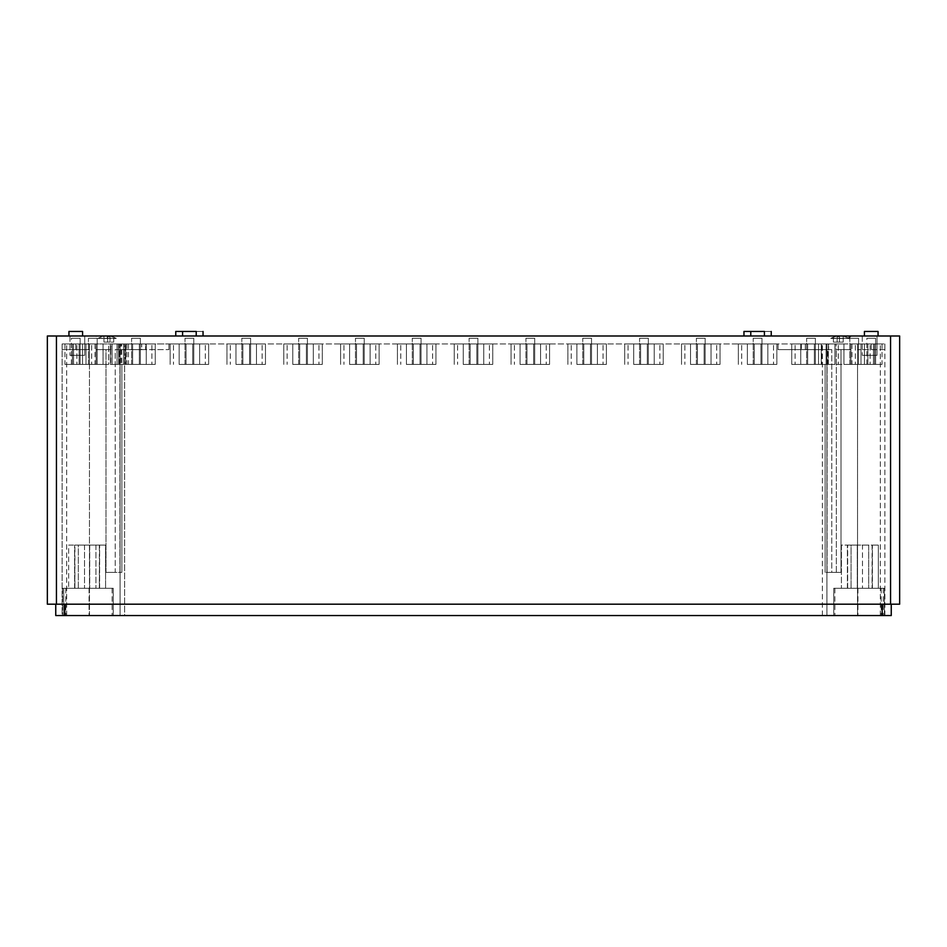 <?xml version="1.0" encoding="UTF-8"?>
<svg xmlns="http://www.w3.org/2000/svg" width="947" height="947" viewBox="0 0 947 947"><rect width="100%" height="100%" fill="white"/><g stroke="black" fill="none" stroke-linecap="round" stroke-linejoin="round"><path stroke-width="0.71" stroke-dasharray="4.74 3.55" d="M877.04 355.314L862.267 355.314L877.04 355.314L862.267 355.314L877.04 355.314L877.04 335.996L862.267 335.996L877.04 335.996L862.267 335.996L877.04 335.996L877.04 355.314M830.85 338.434L849.033 338.434L830.85 338.434A18.182 18.182 0 0 1 833.407 337.215L833.407 337.25A18.147 18.147 0 0 1 837.124 336.256L837.124 336.895A17.508 17.508 0 0 1 839.468 336.67L839.468 336.043A18.147 18.147 0 0 1 843.185 336.327A18.147 18.147 0 0 0 839.468 336.043L839.468 336.67A17.508 17.508 0 0 0 837.124 336.895L837.124 336.256A18.147 18.147 0 0 0 833.407 337.25L833.407 337.25A18.147 18.147 0 0 1 837.124 336.256L837.124 336.895A17.508 17.508 0 0 1 839.468 336.67A17.508 17.508 0 0 0 837.124 336.895L837.124 336.256A18.147 18.147 0 0 0 833.407 337.25L833.407 337.215A18.182 18.182 0 0 0 830.85 338.434M843.185 336.327L843.185 336.327A18.147 18.147 0 0 0 839.468 336.043L839.468 336.67L839.468 336.043A18.147 18.147 0 0 1 843.185 336.327L843.185 342.127L843.185 336.327L843.185 342.127L839.468 342.127L839.468 336.043L839.468 342.127L843.185 342.127L843.185 336.327A18.182 18.182 0 0 1 849.033 338.434A18.182 18.182 0 0 0 843.185 336.292M97.967 338.434L116.15 338.434L97.967 338.434A18.182 18.182 0 0 1 103.957 336.268L103.957 336.303A18.147 18.147 0 0 1 107.674 336.043L107.674 336.67A17.508 17.508 0 0 1 110.006 336.919A17.508 17.508 0 0 0 107.674 336.67L107.674 336.043A18.147 18.147 0 0 0 103.957 336.303L103.957 336.303A18.147 18.147 0 0 1 107.674 336.043A18.147 18.147 0 0 0 103.957 336.303L103.957 336.268A18.182 18.182 0 0 0 97.967 338.434M110.006 336.28L110.006 336.919L110.006 336.28A18.147 18.147 0 0 1 113.723 337.31A18.147 18.147 0 0 0 110.006 336.28L110.006 336.919A17.508 17.508 0 0 0 107.674 336.67L107.674 336.043L107.674 336.67A17.508 17.508 0 0 1 110.006 336.919L110.006 336.28A18.147 18.147 0 0 1 113.723 337.31L113.723 337.31A18.147 18.147 0 0 0 110.006 336.28L110.006 342.127L110.006 336.919L110.006 342.127L113.723 342.127L113.723 337.262L113.723 342.127L110.006 342.127L110.006 336.28L110.006 342.127L107.674 342.127L107.2 336.031L107.674 342.127L110.006 342.127L110.006 336.919L110.006 342.127L113.723 342.127L113.723 337.31L113.723 342.127L110.006 342.127L110.006 336.28M828.578 335.996L851.306 335.996L828.578 335.996L830.85 338.268L849.033 338.268L830.85 338.268L849.033 338.268L830.85 338.268L828.578 335.996L851.306 335.996L828.578 335.996M95.694 335.996L118.422 335.996L95.694 335.996L97.967 338.268L116.15 338.268L97.967 338.268L116.15 338.268L97.967 338.268L95.694 335.996L118.422 335.996L95.694 335.996M743.963 335.996L771.237 335.996L743.963 335.996L771.237 335.996L743.963 335.996L743.963 331.45L771.237 331.45L743.963 331.45L771.237 331.45L750.782 331.45L764.418 331.45L750.782 331.45L764.418 331.45L764.418 335.996L750.782 335.996L764.418 335.996M771.237 335.996L771.237 331.45M175.763 335.996L203.037 335.996L175.763 335.996L203.037 335.996L175.763 335.996L175.763 331.45L203.037 331.45L175.763 331.45L203.037 331.45L182.582 331.45L196.218 331.45L182.582 331.45L196.218 331.45L196.218 335.996L182.582 335.996L196.218 335.996M203.037 335.996L203.037 331.45M864.422 335.996L864.422 331.45L878.058 331.45L864.422 331.45L878.058 331.45L878.058 335.996L864.422 335.996L878.058 335.996M68.942 335.996L68.942 331.45L82.578 331.45L68.942 331.45L82.578 331.45L82.578 335.996L68.942 335.996L82.578 335.996M64.846 604.186L882.154 604.186L64.846 604.186L64.846 615.55L891.245 615.55L891.245 604.186L882.154 604.186L891.245 604.186M47.35 604.186L899.65 604.186L899.65 335.996L47.35 335.996L47.35 604.186M55.755 604.186L55.755 615.55L64.846 615.55M121.618 364.406L126.898 364.406L119.606 364.406L121.855 364.406L121.618 343.95L120.08 343.95L125.146 343.95L110.823 343.95L110.823 349.632L96.073 349.632L96.144 343.95L76.896 343.95L110.823 343.95M119.606 364.406L119.606 343.95L126.898 343.95L121.618 343.95M110.823 349.632L96.144 349.632L96.144 343.95L96.144 364.406L96.144 343.95L96.144 364.406L108.716 364.406L89.468 364.406L103.069 364.406L89.468 364.406L96.144 364.406L96.144 343.95L110.373 343.95L110.373 364.406L117.061 364.406L117.061 343.95L110.373 343.95L110.373 364.406L117.061 364.406L117.061 343.95L119.606 343.95M828.353 364.406L835.029 364.406L835.029 343.95L828.353 343.95L836.177 343.95L835.029 343.95L835.029 364.406L828.353 364.406L835.029 364.406L835.029 343.95L835.029 364.406L828.353 364.406L828.353 343.95L818.516 343.95L828.353 343.95L828.353 364.406M826.068 364.406L826.068 343.95L826.92 343.95L826.068 343.95L826.068 364.406L818.516 364.406L826.068 364.406L826.068 343.95L826.068 364.406L825.145 364.406L826.068 364.406M821.854 343.95L818.516 343.95L821.854 343.95L821.854 364.406L821.854 343.95M120.932 364.406L128.484 364.406L120.932 364.406L120.932 343.95L120.932 364.406M118.647 364.406L118.647 343.95L118.647 364.406L111.971 364.406L111.971 343.95L111.971 364.406L118.647 364.406M125.146 343.95L128.484 343.95L125.146 343.95L125.146 364.406L125.146 343.95M831.762 572.367L841.019 572.367L841.019 349.632L836.177 349.632L836.177 343.95L857.532 343.95L836.177 343.95L836.177 349.632L850.927 349.632L841.019 349.632L841.019 572.367L825.145 572.367L841.019 572.367L825.145 572.367L831.762 572.367L831.762 349.632L826.92 349.632L826.92 343.95L795.101 343.95L826.92 343.95L822.375 343.95L826.92 343.95L826.92 349.632L831.762 349.632L826.92 349.632L826.92 343.95L826.92 364.406L791.763 364.406L827.642 364.406L821.274 364.406L821.274 343.95L821.274 364.406L814.349 364.406L814.349 343.95L814.349 364.406L814.349 343.95L814.349 364.406L807.673 364.406L807.673 343.95L807.673 364.406L807.673 343.95L807.673 364.406L800.748 364.406L800.748 343.95L791.763 343.95L800.748 343.95L800.748 364.406L791.763 364.406L827.642 364.406L826.92 364.406L826.92 343.95L826.92 349.632L831.762 349.632L831.762 572.367M105.981 572.367L115.238 572.367L115.238 349.632L120.08 349.632L120.08 343.95L168.945 343.95L120.08 343.95L120.08 349.632L115.238 349.632L120.08 349.632L115.238 349.632L115.238 572.367L105.981 572.367L121.855 572.367L105.981 572.367L105.981 349.632L110.373 349.632L96.073 349.632L105.981 349.632L105.981 572.367M815.391 364.406L806.631 364.406L815.391 364.406L806.631 364.406L815.391 364.406L815.391 338.268L806.631 338.268L815.391 338.268L806.631 338.268L815.391 338.268L815.391 364.406M827.642 364.406L827.642 349.632L827.642 364.406M858.574 364.406L849.814 364.406L858.574 364.406L849.814 364.406L858.574 364.406L858.574 338.268L849.814 338.268L858.574 338.268L849.814 338.268L858.574 338.268L858.574 364.406M857.532 364.406L850.927 364.406L850.927 349.632L850.927 364.406L873.442 364.406L834.946 364.406L850.927 364.406L850.856 343.95L850.856 364.406L850.856 343.95L850.856 364.406L843.931 364.406L843.931 343.95L834.946 343.95L843.931 343.95L843.931 364.406L857.532 364.406L857.532 343.95L884.877 343.95L857.532 343.95L857.532 364.406L857.532 343.95L857.532 364.406L864.457 364.406L864.457 343.95L873.442 343.95L864.457 343.95L864.457 364.406L873.442 364.406L857.532 364.406L857.532 343.95L857.532 615.55L884.877 615.55L822.375 615.55L826.92 615.55L826.92 343.95L826.92 615.55L857.532 615.55L857.532 364.406M140.369 364.406L131.609 364.406L140.369 364.406L131.609 364.406L140.369 364.406L140.369 338.268L131.609 338.268L140.369 338.268L131.609 338.268L140.369 338.268L140.369 364.406M120.08 364.406L119.358 364.406L119.358 349.632L119.358 364.406L155.237 364.406L119.358 364.406L120.08 364.406L120.08 343.95L120.08 364.406L125.726 364.406L125.726 343.95L125.726 364.406L132.651 364.406L132.651 343.95L146.252 343.95L132.651 343.95L132.651 364.406L132.651 343.95L132.651 364.406L139.327 364.406L139.327 343.95L151.899 343.95L139.327 343.95L139.327 364.406L139.327 343.95L139.327 364.406L146.252 364.406L146.252 343.95L155.237 343.95L146.252 343.95L146.252 364.406L155.237 364.406L120.08 364.406L120.08 349.632L120.08 615.55L120.08 343.95L120.08 615.55L124.625 615.55L89.468 615.55L120.08 615.55L120.08 364.406M97.186 364.406L88.426 364.406L97.186 364.406L88.426 364.406L97.186 364.406L97.186 338.268L88.426 338.268L97.186 338.268L88.426 338.268L97.186 338.268L97.186 364.406M108.716 364.406L103.069 364.406L103.069 343.95L112.054 343.95L103.069 343.95L103.069 364.406L108.716 364.406L108.716 343.95L112.054 343.95L108.716 343.95L108.716 364.406M89.468 364.406L73.558 364.406L89.468 364.406L89.468 343.95L62.123 343.95L89.468 343.95L89.468 364.406L89.468 343.95L89.468 364.406L82.543 364.406L82.543 343.95L73.558 343.95L82.543 343.95L82.543 364.406L73.558 364.406L89.468 364.406L89.468 343.95L89.468 615.55L62.123 615.55L62.123 343.95L62.123 349.632L75.76 349.632L62.123 349.632L62.123 343.95L62.123 349.632L89.397 349.632L62.123 349.632L62.123 343.95L62.123 615.55L89.468 615.55L89.468 364.406M96.073 364.406L96.073 349.632L96.073 364.406M800.748 364.406L800.748 343.95L800.748 364.406M807.673 364.406L807.673 343.95L807.673 364.406M814.349 364.406L814.349 343.95L814.349 364.406M821.274 364.406L821.274 343.95L821.274 364.406M795.101 343.95L791.763 343.95L795.101 343.95L795.101 364.406L795.101 343.95M843.931 364.406L843.931 343.95L843.931 364.406M850.856 364.406L850.856 343.95L850.856 349.632L836.177 349.632L850.856 349.632L850.856 364.406L850.856 343.95L850.856 364.406M864.457 364.406L864.457 343.95L864.457 364.406M870.104 343.95L873.442 343.95L870.104 343.95L870.104 364.406L870.104 343.95M838.284 343.95L834.946 343.95L838.284 343.95L838.284 364.406L838.284 343.95M125.726 364.406L125.726 343.95L125.726 364.406M132.651 364.406L132.651 343.95L132.651 364.406M139.327 364.406L139.327 343.95L139.327 364.406M146.252 364.406L146.252 343.95L146.252 364.406M151.899 343.95L155.237 343.95L151.899 343.95L151.899 364.406L151.899 343.95M82.543 364.406L82.543 343.95L82.543 364.406M103.069 364.406L103.069 343.95L103.069 364.406M96.144 364.406L96.144 343.95L96.144 364.406M76.896 343.95L73.558 343.95L76.896 343.95L76.896 364.406L76.896 343.95M761.98 364.406L753.22 364.406L761.98 364.406L753.22 364.406L761.98 364.406L761.98 338.268L753.22 338.268L761.98 338.268L753.22 338.268L761.98 338.268L761.98 364.406M747.337 364.406L776.848 364.406L747.337 364.406L747.337 343.95L767.863 343.95L741.69 343.95L773.51 343.95L738.352 343.95L747.337 343.95L747.337 364.406L767.863 364.406L767.863 343.95L776.848 343.95L767.863 343.95L767.863 364.406L776.848 364.406L760.938 364.406L760.938 343.95L760.938 364.406L754.262 364.406L754.262 343.95L754.262 364.406L747.337 364.406L747.337 343.95L747.337 364.406M705.16 364.406L696.4 364.406L705.16 364.406L696.4 364.406L705.16 364.406L705.16 338.268L696.4 338.268L705.16 338.268L696.4 338.268L705.16 338.268L705.16 364.406M690.517 364.406L720.028 364.406L690.517 364.406L690.517 343.95L711.043 343.95L684.87 343.95L716.69 343.95L681.532 343.95L690.517 343.95L690.517 364.406L711.043 364.406L711.043 343.95L720.028 343.95L711.043 343.95L711.043 364.406L720.028 364.406L704.118 364.406L704.118 343.95L704.118 364.406L697.442 364.406L697.442 343.95L697.442 364.406L690.517 364.406L690.517 343.95L690.517 364.406M648.34 364.406L639.58 364.406L648.34 364.406L639.58 364.406L648.34 364.406L648.34 338.268L639.58 338.268L648.34 338.268L639.58 338.268L648.34 338.268L648.34 364.406M633.697 364.406L663.208 364.406L633.697 364.406L633.697 343.95L654.223 343.95L628.05 343.95L659.87 343.95L624.712 343.95L633.697 343.95L633.697 364.406L654.223 364.406L654.223 343.95L663.208 343.95L654.223 343.95L654.223 364.406L663.208 364.406L647.298 364.406L647.298 343.95L647.298 364.406L640.622 364.406L640.622 343.95L640.622 364.406L633.697 364.406L633.697 343.95L633.697 364.406M591.52 364.406L582.76 364.406L591.52 364.406L582.76 364.406L591.52 364.406L591.52 338.268L582.76 338.268L591.52 338.268L582.76 338.268L591.52 338.268L591.52 364.406M576.877 364.406L606.388 364.406L576.877 364.406L576.877 343.95L597.403 343.95L571.23 343.95L603.05 343.95L567.892 343.95L576.877 343.95L576.877 364.406L597.403 364.406L597.403 343.95L606.388 343.95L597.403 343.95L597.403 364.406L606.388 364.406L590.478 364.406L590.478 343.95L590.478 364.406L583.802 364.406L583.802 343.95L583.802 364.406L576.877 364.406L576.877 343.95L576.877 364.406M534.7 364.406L525.94 364.406L534.7 364.406L525.94 364.406L534.7 364.406L534.7 338.268L525.94 338.268L534.7 338.268L525.94 338.268L534.7 338.268L534.7 364.406M520.057 364.406L549.568 364.406L520.057 364.406L520.057 343.95L540.583 343.95L514.41 343.95L546.23 343.95L511.072 343.95L520.057 343.95L520.057 364.406L540.583 364.406L540.583 343.95L549.568 343.95L540.583 343.95L540.583 364.406L549.568 364.406L533.658 364.406L533.658 343.95L533.658 364.406L526.982 364.406L526.982 343.95L526.982 364.406L520.057 364.406L520.057 343.95L520.057 364.406M477.88 364.406L469.12 364.406L477.88 364.406L469.12 364.406L477.88 364.406L477.88 338.268L469.12 338.268L477.88 338.268L469.12 338.268L477.88 338.268L477.88 364.406M463.237 364.406L492.748 364.406L463.237 364.406L463.237 343.95L483.763 343.95L457.59 343.95L489.41 343.95L454.252 343.95L463.237 343.95L463.237 364.406L483.763 364.406L483.763 343.95L492.748 343.95L483.763 343.95L483.763 364.406L492.748 364.406L476.838 364.406L476.838 343.95L476.838 364.406L470.162 364.406L470.162 343.95L470.162 364.406L463.237 364.406L463.237 343.95L463.237 364.406M421.06 364.406L412.3 364.406L421.06 364.406L412.3 364.406L421.06 364.406L421.06 338.268L412.3 338.268L421.06 338.268L412.3 338.268L421.06 338.268L421.06 364.406M406.417 364.406L435.928 364.406L406.417 364.406L406.417 343.95L426.943 343.95L400.77 343.95L432.59 343.95L397.432 343.95L406.417 343.95L406.417 364.406L426.943 364.406L426.943 343.95L435.928 343.95L426.943 343.95L426.943 364.406L435.928 364.406L420.018 364.406L420.018 343.95L420.018 364.406L413.342 364.406L413.342 343.95L413.342 364.406L406.417 364.406L406.417 343.95L406.417 364.406M364.24 364.406L355.48 364.406L364.24 364.406L355.48 364.406L364.24 364.406L364.24 338.268L355.48 338.268L364.24 338.268L355.48 338.268L364.24 338.268L364.24 364.406M349.597 364.406L379.108 364.406L349.597 364.406L349.597 343.95L370.123 343.95L343.95 343.95L375.77 343.95L340.612 343.95L349.597 343.95L349.597 364.406L370.123 364.406L370.123 343.95L379.108 343.95L370.123 343.95L370.123 364.406L379.108 364.406L363.198 364.406L363.198 343.95L363.198 364.406L356.522 364.406L356.522 343.95L356.522 364.406L349.597 364.406L349.597 343.95L349.597 364.406M307.42 364.406L298.66 364.406L307.42 364.406L298.66 364.406L307.42 364.406L307.42 338.268L298.66 338.268L307.42 338.268L298.66 338.268L307.42 338.268L307.42 364.406M292.777 364.406L322.288 364.406L292.777 364.406L292.777 343.95L313.303 343.95L287.13 343.95L318.95 343.95L283.792 343.95L292.777 343.95L292.777 364.406L313.303 364.406L313.303 343.95L322.288 343.95L313.303 343.95L313.303 364.406L322.288 364.406L306.378 364.406L306.378 343.95L306.378 364.406L299.702 364.406L299.702 343.95L299.702 364.406L292.777 364.406L292.777 343.95L292.777 364.406M250.6 364.406L241.84 364.406L250.6 364.406L241.84 364.406L250.6 364.406L250.6 338.268L241.84 338.268L250.6 338.268L241.84 338.268L250.6 338.268L250.6 364.406M235.957 364.406L265.468 364.406L235.957 364.406L235.957 343.95L256.483 343.95L230.31 343.95L262.13 343.95L226.972 343.95L235.957 343.95L235.957 364.406L256.483 364.406L256.483 343.95L265.468 343.95L256.483 343.95L256.483 364.406L265.468 364.406L249.558 364.406L249.558 343.95L249.558 364.406L242.882 364.406L242.882 343.95L242.882 364.406L235.957 364.406L235.957 343.95L235.957 364.406M193.78 364.406L185.02 364.406L193.78 364.406L185.02 364.406L193.78 364.406L193.78 338.268L185.02 338.268L193.78 338.268L185.02 338.268L193.78 338.268L193.78 364.406M179.137 364.406L208.648 364.406L179.137 364.406L179.137 343.95L199.663 343.95L173.49 343.95L205.31 343.95L170.152 343.95L179.137 343.95L179.137 364.406L199.663 364.406L199.663 343.95L208.648 343.95L199.663 343.95L199.663 364.406L208.648 364.406L192.738 364.406L192.738 343.95L192.738 364.406L186.062 364.406L186.062 343.95L186.062 364.406L179.137 364.406L179.137 343.95L179.137 364.406M875.62 364.406L866.86 364.406L875.62 364.406L866.86 364.406L875.62 364.406L866.86 364.406L875.62 364.406L866.86 364.406L875.62 364.406L866.86 364.406L875.62 364.406L866.86 364.406L875.62 364.406L866.86 364.406L875.62 364.406L866.86 364.406L875.62 364.406L866.86 364.406L875.62 364.406L866.86 364.406L875.62 364.406L866.86 364.406L875.62 364.406L875.62 338.268L866.86 338.268L875.62 338.268L866.86 338.268L875.62 338.268L866.86 338.268L875.62 338.268L866.86 338.268L875.62 338.268L866.86 338.268L875.62 338.268L866.86 338.268L875.62 338.268L866.86 338.268L875.62 338.268L866.86 338.268L875.62 338.268L866.86 338.268L875.62 338.268L866.86 338.268L875.62 338.268L866.86 338.268L875.62 338.268L875.62 364.406L875.62 338.268M860.977 364.406L882.036 364.406L860.977 364.406L860.977 343.95L867.902 343.95L855.33 343.95L874.578 343.95L851.992 343.95L882.036 343.95L851.992 343.95L882.036 343.95L851.992 343.95L882.036 343.95L851.992 343.95L882.036 343.95L851.992 343.95L882.036 343.95L851.992 343.95L882.036 343.95L851.992 343.95L882.036 343.95L851.992 343.95L882.036 343.95L851.992 343.95L882.036 343.95L851.992 343.95L860.977 343.95L860.977 364.406L851.992 364.406L867.902 364.406L867.902 343.95L882.036 343.95L867.902 343.95L867.902 364.406L867.902 343.95L867.902 364.406L874.578 364.406L874.578 343.95L882.036 343.95L874.578 343.95L874.578 364.406L874.578 343.95L874.578 364.406L882.036 364.406L860.977 364.406L860.977 343.95L860.977 364.406L851.992 364.406L867.902 364.406L867.902 343.95L867.902 364.406L867.902 343.95L867.902 364.406L874.578 364.406L874.578 343.95L874.578 364.406L874.578 343.95L874.578 364.406L882.036 364.406L860.977 364.406L860.977 343.95L860.977 364.406L851.992 364.406L867.902 364.406L867.902 343.95L867.902 364.406L867.902 343.95L867.902 364.406L874.578 364.406L874.578 343.95L874.578 364.406L874.578 343.95L874.578 364.406L882.036 364.406L860.977 364.406L860.977 343.95L860.977 364.406L851.992 364.406L867.902 364.406L867.902 343.95L867.902 364.406L867.902 343.95L867.902 364.406L874.578 364.406L874.578 343.95L874.578 364.406L874.578 343.95L874.578 364.406L882.036 364.406L860.977 364.406L860.977 343.95L860.977 364.406L851.992 364.406L867.902 364.406L867.902 343.95L867.902 364.406L867.902 343.95L867.902 364.406L874.578 364.406L874.578 343.95L874.578 364.406L874.578 343.95L874.578 364.406L882.036 364.406L860.977 364.406L860.977 343.95L860.977 364.406L851.992 364.406L867.902 364.406L867.902 343.95L867.902 364.406L867.902 343.95L867.902 364.406L874.578 364.406L874.578 343.95L874.578 364.406L874.578 343.95L874.578 364.406L882.036 364.406L860.977 364.406L860.977 343.95L860.977 364.406L851.992 364.406L867.902 364.406L867.902 343.95L867.902 364.406L867.902 343.95L867.902 364.406L874.578 364.406L874.578 343.95L874.578 364.406L874.578 343.95L874.578 364.406L882.036 364.406L860.977 364.406L860.977 343.95L860.977 364.406L851.992 364.406L867.902 364.406L867.902 343.95L867.902 364.406L867.902 343.95L867.902 364.406L874.578 364.406L874.578 343.95L874.578 364.406L874.578 343.95L874.578 364.406L882.036 364.406L860.977 364.406L860.977 343.95L860.977 364.406L851.992 364.406L867.902 364.406L867.902 343.95L867.902 364.406L867.902 343.95L867.902 364.406L874.578 364.406L874.578 343.95L874.578 364.406L874.578 343.95L874.578 364.406L882.036 364.406L860.977 364.406L860.977 343.95L860.977 364.406L851.992 364.406L867.902 364.406L867.902 343.95L867.902 364.406L867.902 343.95L867.902 364.406L874.578 364.406L874.578 343.95L874.578 364.406L874.578 343.95L874.578 364.406L882.036 364.406L860.977 364.406L860.977 343.95L860.977 364.406M867.902 364.406L867.902 343.95L867.902 364.406M874.578 364.406L874.578 343.95L874.578 364.406M855.33 343.95L851.992 343.95L855.33 343.95L855.33 364.406L855.33 343.95M754.262 364.406L754.262 343.95L754.262 364.406M760.938 364.406L760.938 343.95L760.938 364.406M767.863 364.406L767.863 343.95L767.863 364.406M773.51 343.95L776.848 343.95L773.51 343.95L773.51 364.406L773.51 343.95M741.69 343.95L738.352 343.95L741.69 343.95L741.69 364.406L741.69 343.95M697.442 364.406L697.442 343.95L697.442 364.406M704.118 364.406L704.118 343.95L704.118 364.406M711.043 364.406L711.043 343.95L711.043 364.406M716.69 343.95L720.028 343.95L716.69 343.95L716.69 364.406L716.69 343.95M684.87 343.95L681.532 343.95L684.87 343.95L684.87 364.406L684.87 343.95M640.622 364.406L640.622 343.95L640.622 364.406M647.298 364.406L647.298 343.95L647.298 364.406M654.223 364.406L654.223 343.95L654.223 364.406M659.87 343.95L663.208 343.95L659.87 343.95L659.87 364.406L659.87 343.95M628.05 343.95L624.712 343.95L628.05 343.95L628.05 364.406L628.05 343.95M583.802 364.406L583.802 343.95L583.802 364.406M590.478 364.406L590.478 343.95L590.478 364.406M597.403 364.406L597.403 343.95L597.403 364.406M603.05 343.95L606.388 343.95L603.05 343.95L603.05 364.406L603.05 343.95M571.23 343.95L567.892 343.95L571.23 343.95L571.23 364.406L571.23 343.95M526.982 364.406L526.982 343.95L526.982 364.406M533.658 364.406L533.658 343.95L533.658 364.406M540.583 364.406L540.583 343.95L540.583 364.406M546.23 343.95L549.568 343.95L546.23 343.95L546.23 364.406L546.23 343.95M514.41 343.95L511.072 343.95L514.41 343.95L514.41 364.406L514.41 343.95M470.162 364.406L470.162 343.95L470.162 364.406M476.838 364.406L476.838 343.95L476.838 364.406M483.763 364.406L483.763 343.95L483.763 364.406M489.41 343.95L492.748 343.95L489.41 343.95L489.41 364.406L489.41 343.95M457.59 343.95L454.252 343.95L457.59 343.95L457.59 364.406L457.59 343.95M413.342 364.406L413.342 343.95L413.342 364.406M420.018 364.406L420.018 343.95L420.018 364.406M426.943 364.406L426.943 343.95L426.943 364.406M432.59 343.95L435.928 343.95L432.59 343.95L432.59 364.406L432.59 343.95M400.77 343.95L397.432 343.95L400.77 343.95L400.77 364.406L400.77 343.95M356.522 364.406L356.522 343.95L356.522 364.406M363.198 364.406L363.198 343.95L363.198 364.406M370.123 364.406L370.123 343.95L370.123 364.406M375.77 343.95L379.108 343.95L375.77 343.95L375.77 364.406L375.77 343.95M343.95 343.95L340.612 343.95L343.95 343.95L343.95 364.406L343.95 343.95M299.702 364.406L299.702 343.95L299.702 364.406M306.378 364.406L306.378 343.95L306.378 364.406M313.303 364.406L313.303 343.95L313.303 364.406M318.95 343.95L322.288 343.95L318.95 343.95L318.95 364.406L318.95 343.95M287.13 343.95L283.792 343.95L287.13 343.95L287.13 364.406L287.13 343.95M242.882 364.406L242.882 343.95L242.882 364.406M249.558 364.406L249.558 343.95L249.558 364.406M256.483 364.406L256.483 343.95L256.483 364.406M262.13 343.95L265.468 343.95L262.13 343.95L262.13 364.406L262.13 343.95M230.31 343.95L226.972 343.95L230.31 343.95L230.31 364.406L230.31 343.95M186.062 364.406L186.062 343.95L186.062 364.406M192.738 364.406L192.738 343.95L192.738 364.406M199.663 364.406L199.663 343.95L199.663 364.406M205.31 343.95L208.648 343.95L205.31 343.95L205.31 364.406L205.31 343.95M173.49 343.95L170.152 343.95L173.49 343.95L173.49 364.406L173.49 343.95M80.14 364.406L71.38 364.406L80.14 364.406L71.38 364.406L80.14 364.406L71.38 364.406L80.14 364.406L71.38 364.406L80.14 364.406L71.38 364.406L80.14 364.406L71.38 364.406L80.14 364.406L71.38 364.406L80.14 364.406L71.38 364.406L80.14 364.406L71.38 364.406L80.14 364.406L71.38 364.406L80.14 364.406L71.38 364.406L80.14 364.406L80.14 338.268L71.38 338.268L80.14 338.268L71.38 338.268L80.14 338.268L71.38 338.268L80.14 338.268L71.38 338.268L80.14 338.268L71.38 338.268L80.14 338.268L71.38 338.268L80.14 338.268L71.38 338.268L80.14 338.268L71.38 338.268L80.14 338.268L71.38 338.268L80.14 338.268L71.38 338.268L80.14 338.268L71.38 338.268L80.14 338.268L80.14 364.406L80.14 338.268M72.422 364.406L95.008 364.406L72.422 364.406L72.422 343.95L79.098 343.95L64.964 343.95L95.008 343.95L64.964 343.95L95.008 343.95L64.964 343.95L95.008 343.95L64.964 343.95L95.008 343.95L64.964 343.95L95.008 343.95L64.964 343.95L95.008 343.95L64.964 343.95L95.008 343.95L64.964 343.95L95.008 343.95L64.964 343.95L72.422 343.95L72.422 364.406L72.422 343.95L72.422 364.406L64.964 364.406L79.098 364.406L79.098 343.95L95.008 343.95L79.098 343.95L79.098 364.406L79.098 343.95L79.098 364.406L86.023 364.406L86.023 343.95L95.008 343.95L86.023 343.95L86.023 364.406L95.008 364.406L72.422 364.406L72.422 343.95L72.422 364.406L72.422 343.95L72.422 364.406L64.964 364.406L79.098 364.406L79.098 343.95L79.098 364.406L79.098 343.95L79.098 364.406L86.023 364.406L86.023 343.95L86.023 364.406L95.008 364.406L72.422 364.406L72.422 343.95L72.422 364.406L72.422 343.95L72.422 364.406L64.964 364.406L79.098 364.406L79.098 343.95L79.098 364.406L79.098 343.95L79.098 364.406L86.023 364.406L86.023 343.95L86.023 364.406L95.008 364.406L72.422 364.406L72.422 343.95L72.422 364.406L72.422 343.95L72.422 364.406L64.964 364.406L79.098 364.406L79.098 343.95L79.098 364.406L79.098 343.95L79.098 364.406L86.023 364.406L86.023 343.95L86.023 364.406L95.008 364.406L72.422 364.406L72.422 343.95L72.422 364.406L72.422 343.95L72.422 364.406L64.964 364.406L79.098 364.406L79.098 343.95L79.098 364.406L79.098 343.95L79.098 364.406L86.023 364.406L86.023 343.95L86.023 364.406L95.008 364.406L72.422 364.406L72.422 343.95L72.422 364.406L72.422 343.95L72.422 364.406L64.964 364.406L79.098 364.406L79.098 343.95L79.098 364.406L79.098 343.95L79.098 364.406L86.023 364.406L86.023 343.95L86.023 364.406L95.008 364.406L72.422 364.406L72.422 343.95L72.422 364.406L72.422 343.95L72.422 364.406L64.964 364.406L79.098 364.406L79.098 343.95L79.098 364.406L79.098 343.95L79.098 364.406L86.023 364.406L86.023 343.95L86.023 364.406L95.008 364.406L72.422 364.406L72.422 343.95L72.422 364.406L72.422 343.95L72.422 364.406L64.964 364.406L79.098 364.406L79.098 343.95L79.098 364.406L79.098 343.95L79.098 364.406L86.023 364.406L86.023 343.95L86.023 364.406L95.008 364.406L72.422 364.406L72.422 343.95L72.422 364.406L72.422 343.95L72.422 364.406L64.964 364.406L79.098 364.406L79.098 343.95L79.098 364.406L79.098 343.95L79.098 364.406L86.023 364.406L86.023 343.95L86.023 364.406L95.008 364.406L72.422 364.406L72.422 343.95L72.422 364.406L72.422 343.95L72.422 364.406L64.964 364.406L79.098 364.406L79.098 343.95L79.098 364.406L79.098 343.95L79.098 364.406L86.023 364.406L86.023 343.95L86.023 364.406L95.008 364.406L72.422 364.406L72.422 343.95L72.422 364.406M79.098 364.406L79.098 343.95L79.098 364.406M86.023 364.406L86.023 343.95L86.023 364.406M91.67 343.95L95.008 343.95L91.67 343.95L91.67 364.406L91.67 343.95M884.877 349.632L857.603 349.632L884.877 349.632L884.877 343.95L884.877 349.632L857.603 349.632L884.877 349.632L884.877 343.95L884.877 349.632M871.24 343.95L857.603 343.95L871.24 343.95L871.24 349.632L871.24 343.95M75.76 349.632L89.397 349.632L75.76 349.632L75.76 343.95L75.76 349.632M141.671 349.632L168.945 349.632L141.671 349.632L141.671 343.95L141.671 349.632L168.945 349.632L168.945 343.95L805.329 343.95L168.945 343.95L168.945 349.632L141.671 349.632L141.671 343.95L141.671 349.632M778.055 349.632L805.329 349.632L778.055 349.632L778.055 343.95L778.055 349.632L805.329 349.632L805.329 343.95L822.375 343.95L805.329 343.95L805.329 349.632L778.055 349.632L778.055 343.95L778.055 349.632M805.329 349.632L805.329 343.95L805.329 349.632M168.945 349.632L168.945 343.95L168.945 349.632M828.625 349.632L801.351 349.632L828.625 349.632L801.351 349.632L828.625 349.632L828.625 343.95L801.351 343.95L828.625 343.95L828.625 349.632M145.649 349.632L118.375 349.632L145.649 349.632L118.375 349.632L145.649 349.632L145.649 343.95L118.375 343.95L145.649 343.95L145.649 349.632M828.625 343.95L801.351 343.95L828.625 343.95M145.649 343.95L118.375 343.95L145.649 343.95M847.648 545.093L878.331 545.093L847.376 545.093L847.648 588.276L841.421 588.276L878.331 588.276L841.421 588.276L847.648 588.276L847.648 545.093L862.468 545.093L862.468 588.276L862.468 545.093L868.695 545.093L868.695 588.276L868.695 545.093L878.331 545.093L878.331 588.276L878.331 545.093L872.104 545.093L872.104 588.276L872.376 545.093L857.284 545.093L857.284 588.276L857.284 545.093L851.057 545.093L851.057 588.276L851.057 545.093L841.421 545.093L841.421 588.276L841.421 545.093L847.648 545.093M78.305 545.093L105.579 545.093L78.305 545.093L78.305 588.276L68.669 588.276L105.579 588.276L68.669 588.276L78.305 588.276L78.305 545.093L84.532 545.093L84.532 588.276L84.532 545.093L99.624 545.093L99.352 588.276L99.352 545.093L105.579 545.093L105.579 588.276L105.579 545.093L95.943 545.093L95.943 588.276L95.943 545.093L89.716 545.093L89.716 588.276L89.716 545.093L74.624 545.093L74.896 588.276L74.896 545.093L68.669 545.093L68.669 588.276L68.669 545.093L78.305 545.093M833.762 588.276L884.403 588.276L833.762 588.276L833.762 615.55L884.403 615.55L833.762 615.55L884.403 615.55L833.762 615.55L833.762 588.276L884.403 588.276L884.403 615.55L884.403 588.276L833.762 588.276L833.762 615.55L833.762 588.276M63.733 588.276L113.238 588.276L63.733 588.276L113.238 588.276L113.238 615.55L62.597 615.55L113.238 615.55L62.597 615.55L113.238 615.55L113.238 588.276L62.597 588.276L62.597 615.55L62.597 588.276L63.733 588.276L63.733 615.55L63.733 588.276M884.403 588.276L884.403 615.55L884.403 588.276M62.597 588.276L62.597 615.55L62.597 588.276M113.238 588.276L113.238 615.55L113.238 588.276M124.625 615.55L822.375 615.55L124.625 615.55L124.625 343.95L124.625 615.55M826.92 615.55L826.92 349.632L826.92 615.55M884.877 615.55L884.877 343.95L884.877 615.55M84.733 335.996L69.96 335.996L84.733 335.996L69.96 335.996L84.733 335.996L84.733 355.314L69.96 355.314L84.733 355.314L69.96 355.314L84.733 355.314L84.733 335.996M103.957 342.127L103.957 336.303L103.957 342.127L107.674 342.127L103.957 342.127L103.957 336.303L103.957 342.127L107.674 342.127L107.674 336.043L107.674 342.127L107.674 336.67L107.674 342.127L110.006 342.127L103.957 342.127M833.407 342.127L833.407 337.25L833.407 342.127L837.124 342.127L837.124 336.256L837.124 342.127L837.124 336.895L837.124 342.127L839.468 342.127L833.407 342.127L833.407 337.25L833.407 342.127L837.124 342.127L837.124 336.256L837.124 342.127L837.124 336.895L837.124 342.127L839.468 342.127L839.468 336.043L839.468 342.127L843.185 342.127L833.407 342.127M882.154 604.186L882.154 615.55M123.56 364.406L123.56 343.95L123.56 364.406M836.319 572.367L836.319 349.632L836.319 572.367M827.062 572.367L827.062 349.632L827.062 572.367M119.938 572.367L119.938 349.632L119.938 572.367M110.681 349.632L110.681 364.406M857.923 588.276L857.923 615.55L857.923 588.276M883.267 588.276L883.267 615.55L883.267 588.276M881.219 588.276L881.219 615.55L881.219 588.276M834.899 588.276L834.899 615.55L834.899 588.276M89.077 588.276L89.077 615.55L89.077 588.276M112.101 588.276L112.101 615.55L112.101 588.276M65.781 588.276L65.781 615.55L65.781 588.276M66.669 615.55L66.669 343.95L66.669 615.55M822.375 615.55L822.375 343.95L822.375 615.55M880.331 615.55L880.331 343.95L880.331 615.55M890.559 604.186L890.559 335.996M56.441 604.186L56.441 335.996M862.267 335.996L862.267 355.314L862.267 335.996M116.15 338.15L116.15 338.434A18.182 18.182 0 0 0 113.723 337.262A18.182 18.182 0 0 1 116.15 338.434L118.055 336.019M849.033 338.268L851.306 335.996L849.033 338.268M750.782 335.996L750.782 331.45M182.582 335.996L182.582 331.45M126.898 343.95L126.898 364.406M818.516 343.95L818.516 364.406L818.516 343.95M128.484 343.95L128.484 364.406M825.145 364.406L825.145 572.367L825.145 364.406M121.855 364.406L121.855 572.367L121.855 364.406M791.763 343.95L791.763 364.406L791.763 343.95M873.442 343.95L873.442 364.406L873.442 343.95M834.946 343.95L834.946 364.406L834.946 343.95M155.237 343.95L155.237 364.406L155.237 343.95M112.054 343.95L112.054 364.406L112.054 343.95M73.558 343.95L73.558 364.406L73.558 343.95M776.848 343.95L776.848 364.406L776.848 343.95M738.352 343.95L738.352 364.406L738.352 343.95M720.028 343.95L720.028 364.406L720.028 343.95M681.532 343.95L681.532 364.406L681.532 343.95M663.208 343.95L663.208 364.406L663.208 343.95M624.712 343.95L624.712 364.406L624.712 343.95M606.388 343.95L606.388 364.406L606.388 343.95M567.892 343.95L567.892 364.406L567.892 343.95M549.568 343.95L549.568 364.406L549.568 343.95M511.072 343.95L511.072 364.406L511.072 343.95M492.748 343.95L492.748 364.406L492.748 343.95M454.252 343.95L454.252 364.406L454.252 343.95M435.928 343.95L435.928 364.406L435.928 343.95M397.432 343.95L397.432 364.406L397.432 343.95M379.108 343.95L379.108 364.406L379.108 343.95M340.612 343.95L340.612 364.406L340.612 343.95M322.288 343.95L322.288 364.406L322.288 343.95M283.792 343.95L283.792 364.406L283.792 343.95M265.468 343.95L265.468 364.406L265.468 343.95M226.972 343.95L226.972 364.406L226.972 343.95M208.648 343.95L208.648 364.406L208.648 343.95M170.152 343.95L170.152 364.406L170.152 343.95M882.036 343.95L882.036 364.406M851.992 343.95L851.992 364.406M95.008 343.95L95.008 364.406M64.964 343.95L64.964 364.406M857.603 343.95L857.603 349.632L857.603 343.95M89.397 343.95L89.397 349.632L89.397 343.95M801.351 343.95L801.351 349.632L801.351 343.95M118.375 343.95L118.375 349.632L118.375 343.95M847.376 588.276L847.376 545.093L847.376 588.276M872.376 588.276L872.376 545.093L872.376 588.276M99.624 588.276L99.624 545.093L99.624 588.276M74.624 588.276L74.624 545.093L74.624 588.276M71.38 364.406L71.38 338.268M185.02 364.406L185.02 338.268L185.02 364.406M753.22 364.406L753.22 338.268L753.22 364.406M696.4 364.406L696.4 338.268L696.4 364.406M639.58 364.406L639.58 338.268L639.58 364.406M582.76 364.406L582.76 338.268L582.76 364.406M525.94 364.406L525.94 338.268L525.94 364.406M469.12 364.406L469.12 338.268L469.12 364.406M412.3 364.406L412.3 338.268L412.3 364.406M355.48 364.406L355.48 338.268L355.48 364.406M298.66 364.406L298.66 338.268L298.66 364.406M241.84 364.406L241.84 338.268L241.84 364.406M866.86 364.406L866.86 338.268M131.609 364.406L131.609 338.268L131.609 364.406M88.426 364.406L88.426 338.268L88.426 364.406M849.814 364.406L849.814 338.268L849.814 364.406M806.631 364.406L806.631 338.268L806.631 364.406M69.96 335.996L69.96 355.314L69.96 335.996"/><path stroke-width="1.42" d="M764.418 335.996L764.418 331.45L743.963 331.45L743.963 335.996M771.237 335.996L771.237 331.45M196.218 335.996L196.218 331.45L175.763 331.45L175.763 335.996M203.037 335.996L203.037 331.45M878.058 335.996L878.058 331.45L864.422 331.45L864.422 335.996M82.578 335.996L82.578 331.45L68.942 331.45L68.942 335.996M899.65 604.186L47.35 604.186L47.35 335.996L899.65 335.996L899.65 604.186M55.755 604.186L55.755 615.55L891.245 615.55L891.245 604.186M64.846 604.186L64.846 615.55M882.154 604.186L882.154 615.55M56.441 604.186L56.441 335.996M890.559 604.186L890.559 335.996M849.033 338.268L849.246 337.321M750.782 335.996L750.782 331.45M182.582 335.996L182.582 331.45"/></g></svg>
